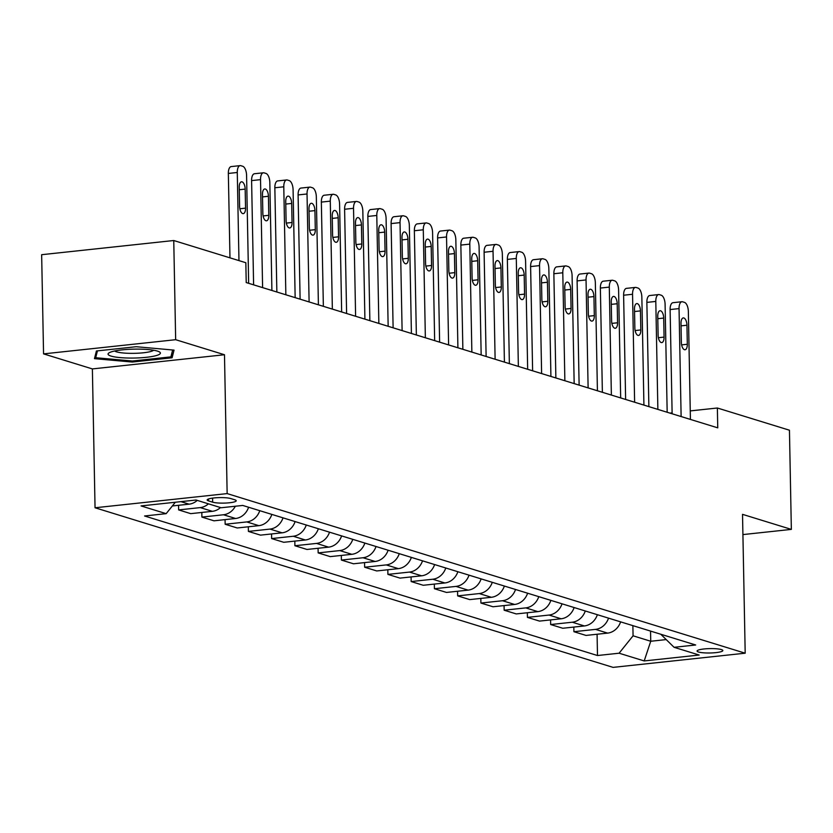 <?xml version="1.0" encoding="UTF-8"?>
<svg xmlns="http://www.w3.org/2000/svg" width="833" height="833" viewBox="0 0 833 833"><rect width="100%" height="100%" fill="white"/><g stroke="black" fill="none" stroke-linecap="round" stroke-linejoin="round"><path stroke-width="1.25" d="M721.378 649.573A12.88 2.197 178.9 0 0 706.873 648.73A12.88 2.197 178.9 0 0 697.075 651.042A12.88 2.197 178.9 0 0 698.533 652.02A12.88 2.197 178.9 0 0 713.038 652.864A12.88 2.197 178.9 0 0 722.836 650.552A12.88 2.197 178.9 0 0 721.378 649.573M95.045 507.766L613.088 667.379L745.191 653.197L227.149 493.594L95.045 507.766L92.38 368.915L224.483 354.743L175.659 339.697L43.555 353.879L92.38 368.915M43.555 353.879L41.65 254.7L173.753 240.518L175.659 339.697M173.753 240.518L245.839 262.728L246.214 282.564L717.744 427.839L717.369 408.003L690.255 410.908M208.573 500.914L212.665 502.174A12.485 2.124 178.9 0 0 226.722 502.997A12.485 2.124 178.9 0 0 236.208 500.748A12.485 2.124 178.9 0 0 234.802 499.8L230.71 498.54A12.485 2.124 178.9 0 0 216.653 497.728A12.485 2.124 178.9 0 0 207.157 499.967A12.485 2.124 178.9 0 0 208.573 500.914L208.531 498.967M175.326 502.247L166.163 513.659L144.557 515.981L597.49 655.529L597.084 634.236M166.163 513.659L141.048 505.923L196.036 500.019L221.141 507.755L242.747 505.444L695.68 644.992L674.074 647.303L699.189 655.04L644.201 660.944L619.096 653.207L597.49 655.529M742.911 534.588L791.35 529.392L789.445 430.213L717.369 408.003M791.35 529.392L742.526 514.346L745.191 653.197M224.483 354.743L227.149 493.594M672.106 412.866L669.899 413.095M650.542 631.081L650.74 641.254L666.223 639.588M632.872 625.635L633.07 635.808L650.74 641.254L644.201 660.944M620.627 621.866A16.108 14.099 107.1 0 1 607.611 633.111L586.015 635.423L573.916 631.706L573.833 627.072M597.376 614.702A16.108 14.099 107.1 0 1 584.36 625.947L562.764 628.259L550.665 624.542L550.582 619.908M574.124 607.538A16.108 14.099 107.1 0 1 561.109 618.784L539.513 621.095L527.414 617.378L527.331 612.744M550.873 600.374A16.108 14.099 107.1 0 1 537.858 611.62L516.262 613.931L504.163 610.214L504.08 605.581M527.622 593.211A16.108 14.099 107.1 0 1 514.607 604.456L493.011 606.768L480.912 603.05L480.828 598.417M504.371 586.047A16.108 14.099 107.1 0 1 491.355 597.292L469.76 599.604L457.661 595.887L457.577 591.253M481.12 578.883A16.108 14.099 107.1 0 1 468.104 590.128L446.509 592.44L434.409 588.723L434.326 584.089M457.869 571.719A16.108 14.099 107.1 0 1 444.853 582.965L423.247 585.276L411.158 581.559L411.075 576.925M434.618 564.555A16.108 14.099 107.1 0 1 421.602 575.801L399.996 578.112L387.907 574.395L387.824 569.762M411.367 557.392A16.108 14.099 107.1 0 1 398.351 568.637L376.745 570.949L364.656 567.231L364.573 562.598M388.116 550.228A16.108 14.099 107.1 0 1 375.1 561.473L353.494 563.785L341.405 560.068L341.322 555.434M364.864 543.064A16.108 14.099 107.1 0 1 351.849 554.309L330.243 556.621L318.154 552.904L318.071 548.27M341.613 535.9A16.108 14.099 107.1 0 1 328.598 547.146L306.992 549.457L294.903 545.74L294.82 541.106M318.362 528.736A16.108 14.099 107.1 0 1 305.347 539.982L283.741 542.293L271.652 538.576L271.568 533.943M295.111 521.573A16.108 14.099 107.1 0 1 282.095 532.818L260.49 535.14L248.401 531.412L248.317 526.779M271.86 514.409A16.108 14.099 107.1 0 1 258.844 525.654L237.238 527.976L225.149 524.249L225.066 519.615M248.609 507.245A16.108 14.099 107.1 0 1 235.593 518.49L213.987 520.812L201.898 517.085L201.815 512.451M220.495 507.557A16.108 14.099 107.1 0 1 212.342 511.327L190.736 513.649L178.647 509.921L178.564 505.287M197.244 500.394A16.108 14.099 107.1 0 1 189.091 504.163L172.348 505.964M208.406 503.83A16.108 14.099 107.1 0 1 200.253 507.599L178.647 509.921M235.354 506.235A16.108 14.099 107.1 0 1 223.504 514.763L201.898 517.085M259.771 510.681A16.108 14.099 107.1 0 1 246.755 521.927L225.149 524.249M283.022 517.845A16.108 14.099 107.1 0 1 270.007 529.09L248.401 531.412M306.273 525.009A16.108 14.099 107.1 0 1 293.258 536.254L271.652 538.576M329.524 532.172A16.108 14.099 107.1 0 1 316.509 543.418L294.903 545.74M352.776 539.336A16.108 14.099 107.1 0 1 339.76 550.582L318.154 552.904M376.027 546.5A16.108 14.099 107.1 0 1 363.011 557.746L341.405 560.068M399.278 553.664A16.108 14.099 107.1 0 1 386.262 564.909L364.656 567.231M422.529 560.828A16.108 14.099 107.1 0 1 409.513 572.073L387.907 574.395M445.78 567.991A16.108 14.099 107.1 0 1 432.764 579.237L411.158 581.559M469.031 575.155A16.108 14.099 107.1 0 1 456.015 586.401L434.409 588.723M492.282 582.319A16.108 14.099 107.1 0 1 479.267 593.565L457.661 595.887M515.533 589.483A16.108 14.099 107.1 0 1 502.518 600.728L480.912 603.05M538.784 596.647A16.108 14.099 107.1 0 1 525.769 607.892L504.163 610.214M562.036 603.81A16.108 14.099 107.1 0 1 549.02 615.056L527.414 617.378M585.287 610.974A16.108 14.099 107.1 0 1 572.271 622.22L550.665 624.542M608.538 618.138A16.108 14.099 107.1 0 1 595.522 629.384L573.916 631.706M619.096 653.207L633.07 635.808M660.777 634.236L674.074 647.303M94.473 358.648L132.312 362.043L172.098 357.774L174.035 350.11L136.196 346.715L96.409 350.985L94.473 358.648M171.994 352.567L172.098 357.774M132.291 361.012L132.312 362.043M238.967 260.614L237.28 172.483A8.049 3.644 83.9 0 1 240.133 165.621A8.049 3.644 83.9 0 1 240.841 165.694L242.705 166.267A8.049 3.644 83.9 0 1 246.578 175.347L248.651 283.314M240.133 165.621L231.21 166.579A8.049 3.644 -96.1 0 0 228.346 173.441L229.97 257.834M239.227 187.279A6.445 2.915 -96.1 0 1 241.518 181.792A6.445 2.915 -96.1 0 1 245.173 189.112L245.548 208.156A6.445 2.915 -96.1 0 1 243.257 213.644A6.445 2.915 -96.1 0 1 239.592 206.324L239.227 187.279M262.603 287.614L260.531 179.647A8.049 3.644 83.9 0 1 263.384 172.785A8.049 3.644 83.9 0 1 264.092 172.858L265.956 173.431A8.049 3.644 83.9 0 1 269.83 182.51L271.902 290.478M263.384 172.785L254.461 173.743A8.049 3.644 -96.1 0 0 251.597 180.605L253.607 284.834M262.478 194.443A6.445 2.915 -96.1 0 1 264.769 188.956A6.445 2.915 -96.1 0 1 268.424 196.276L268.799 215.32A6.445 2.915 -96.1 0 1 266.508 220.807A6.445 2.915 -96.1 0 1 262.843 213.487L262.478 194.443M285.854 294.778L283.782 186.811A8.049 3.644 83.9 0 1 286.635 179.949A8.049 3.644 83.9 0 1 287.343 180.022L289.207 180.594A8.049 3.644 83.9 0 1 293.081 189.674L295.153 297.641M286.635 179.949L277.712 180.907A8.049 3.644 -96.1 0 0 274.848 187.769L276.858 291.998M285.729 201.607A6.445 2.915 -96.1 0 1 288.02 196.119A6.445 2.915 -96.1 0 1 291.675 203.439L292.05 222.484A6.445 2.915 -96.1 0 1 289.759 227.971A6.445 2.915 -96.1 0 1 286.094 220.651L285.729 201.607M309.105 301.942L307.033 193.974A8.049 3.644 83.9 0 1 309.886 187.113A8.049 3.644 83.9 0 1 310.594 187.186L312.458 187.758A8.049 3.644 83.9 0 1 316.332 196.838L318.404 304.805M309.886 187.113L300.963 188.071A8.049 3.644 -96.1 0 0 298.099 194.932L300.109 299.162M308.981 208.771A6.445 2.915 -96.1 0 1 311.271 203.283A6.445 2.915 -96.1 0 1 314.926 210.603L315.301 229.648A6.445 2.915 -96.1 0 1 313.01 235.135A6.445 2.915 -96.1 0 1 309.345 227.815L308.981 208.771M332.357 309.105L330.284 201.138A8.049 3.644 83.9 0 1 333.138 194.276A8.049 3.644 83.9 0 1 333.846 194.349L335.709 194.922A8.049 3.644 83.9 0 1 339.583 204.002L341.655 311.969M333.138 194.276L324.214 195.234A8.049 3.644 -96.1 0 0 321.351 202.096L323.36 306.325M332.232 215.934A6.445 2.915 -96.1 0 1 334.522 210.447A6.445 2.915 -96.1 0 1 338.177 217.767L338.552 236.811A6.445 2.915 -96.1 0 1 336.261 242.299A6.445 2.915 -96.1 0 1 332.596 234.979L332.232 215.934M156.312 355.566A26.177 4.457 178.9 0 0 159.186 351.776A26.177 4.457 178.9 0 0 137.632 349.11A26.177 4.457 178.9 0 0 112.163 351.609A26.177 4.457 178.9 0 0 109.238 352.734A26.177 4.457 178.9 0 0 123.242 357.836A26.177 4.457 178.9 0 0 156.312 355.566M114.725 350.985A19.815 3.374 178.9 0 0 130.489 353.348A19.815 3.374 178.9 0 0 150.877 351.474A19.815 3.374 178.9 0 0 153.636 350.235M95.618 354.108L95.691 357.721L97.43 350.88M172.65 349.985L170.9 356.878L132.353 361.012L95.691 357.721M355.608 316.259L353.536 208.302A8.049 3.644 83.9 0 1 356.389 201.44A8.049 3.644 83.9 0 1 357.097 201.513L358.961 202.086A8.049 3.644 83.9 0 1 362.834 211.166L364.906 319.133M356.389 201.44L347.465 202.398A8.049 3.644 -96.1 0 0 344.602 209.26L346.611 313.489M355.483 223.098A6.445 2.915 -96.1 0 1 357.774 217.611A6.445 2.915 -96.1 0 1 361.428 224.931L361.803 243.975A6.445 2.915 -96.1 0 1 359.512 249.463A6.445 2.915 -96.1 0 1 355.847 242.143L355.483 223.098M378.859 323.423L376.787 215.466A8.049 3.644 83.9 0 1 379.64 208.604A8.049 3.644 83.9 0 1 380.348 208.677L382.212 209.25A8.049 3.644 83.9 0 1 386.085 218.329L388.157 326.297M379.64 208.604L370.716 209.562A8.049 3.644 -96.1 0 0 367.853 216.424L369.862 320.653M378.734 230.262A6.445 2.915 -96.1 0 1 381.025 224.775A6.445 2.915 -96.1 0 1 384.679 232.095L385.054 251.139A6.445 2.915 -96.1 0 1 382.764 256.626A6.445 2.915 -96.1 0 1 379.098 249.306L378.734 230.262M402.11 330.586L400.038 222.63A8.049 3.644 83.9 0 1 402.891 215.768A8.049 3.644 83.9 0 1 403.599 215.841L405.463 216.413A8.049 3.644 83.9 0 1 409.336 225.493L411.408 333.46M402.891 215.768L393.967 216.726A8.049 3.644 -96.1 0 0 391.104 223.588L393.114 327.817M401.985 237.426A6.445 2.915 -96.1 0 1 404.276 231.938A6.445 2.915 -96.1 0 1 407.931 239.258L408.305 258.303A6.445 2.915 -96.1 0 1 406.015 263.79A6.445 2.915 -96.1 0 1 402.349 256.47L401.985 237.426M425.361 337.75L423.289 229.793A8.049 3.644 83.9 0 1 426.142 222.932A8.049 3.644 83.9 0 1 426.85 223.005L428.714 223.577A8.049 3.644 83.9 0 1 432.587 232.657L434.659 340.624M426.142 222.932L417.218 223.89A8.049 3.644 -96.1 0 0 414.355 230.751L416.365 334.981M425.236 244.59A6.445 2.915 -96.1 0 1 427.527 239.102A6.445 2.915 -96.1 0 1 431.182 246.422L431.556 265.467A6.445 2.915 -96.1 0 1 429.266 270.954A6.445 2.915 -96.1 0 1 425.601 263.634L425.236 244.59M448.612 344.914L446.54 236.957A8.049 3.644 83.9 0 1 449.393 230.095A8.049 3.644 83.9 0 1 450.101 230.168L451.965 230.741A8.049 3.644 83.9 0 1 455.838 239.821L457.911 347.788M449.393 230.095L440.47 231.053A8.049 3.644 -96.1 0 0 437.606 237.915L439.616 342.144M448.487 251.753A6.445 2.915 -96.1 0 1 450.778 246.266A6.445 2.915 -96.1 0 1 454.433 253.586L454.808 272.63A6.445 2.915 -96.1 0 1 452.517 278.118A6.445 2.915 -96.1 0 1 448.852 270.798L448.487 251.753M471.863 352.078L469.791 244.121A8.049 3.644 83.9 0 1 472.644 237.259A8.049 3.644 83.9 0 1 473.352 237.332L475.216 237.905A8.049 3.644 83.9 0 1 479.09 246.984L481.162 354.952M472.644 237.259L463.721 238.217A8.049 3.644 -96.1 0 0 460.857 245.079L462.867 349.308M471.738 258.917A6.445 2.915 -96.1 0 1 474.029 253.43A6.445 2.915 -96.1 0 1 477.684 260.75L478.059 279.794A6.445 2.915 -96.1 0 1 475.768 285.282A6.445 2.915 -96.1 0 1 472.103 277.962L471.738 258.917M495.114 359.242L493.042 251.285A8.049 3.644 83.9 0 1 495.895 244.423A8.049 3.644 83.9 0 1 496.603 244.496L498.467 245.069A8.049 3.644 83.9 0 1 502.341 254.148L504.413 362.116M495.895 244.423L486.972 245.381A8.049 3.644 -96.1 0 0 484.108 252.243L486.118 356.472M494.989 266.081A6.445 2.915 -96.1 0 1 497.28 260.594A6.445 2.915 -96.1 0 1 500.935 267.914L501.31 286.958A6.445 2.915 -96.1 0 1 499.019 292.445A6.445 2.915 -96.1 0 1 495.354 285.125L494.989 266.081M518.365 366.405L516.293 258.449A8.049 3.644 83.9 0 1 519.146 251.587A8.049 3.644 83.9 0 1 519.854 251.66L521.718 252.232A8.049 3.644 83.9 0 1 525.592 261.312L527.664 369.279M519.146 251.587L510.223 252.545A8.049 3.644 -96.1 0 0 507.359 259.407L509.369 363.636M518.241 273.245A6.445 2.915 -96.1 0 1 520.531 267.757A6.445 2.915 -96.1 0 1 524.186 275.077L524.561 294.122A6.445 2.915 -96.1 0 1 522.27 299.609A6.445 2.915 -96.1 0 1 518.605 292.289L518.241 273.245M541.617 373.569L539.545 265.612A8.049 3.644 83.9 0 1 542.398 258.751A8.049 3.644 83.9 0 1 543.106 258.824L544.969 259.396A8.049 3.644 83.9 0 1 548.843 268.476L550.915 376.443M542.398 258.751L533.474 259.709A8.049 3.644 -96.1 0 0 530.611 266.57L532.62 370.8M541.492 280.409A6.445 2.915 -96.1 0 1 543.782 274.921A6.445 2.915 -96.1 0 1 547.437 282.241L547.812 301.286A6.445 2.915 -96.1 0 1 545.521 306.773A6.445 2.915 -96.1 0 1 541.856 299.453L541.492 280.409M564.868 380.733L562.796 272.776A8.049 3.644 83.9 0 1 565.649 265.914A8.049 3.644 83.9 0 1 566.357 265.987L568.221 266.56A8.049 3.644 83.9 0 1 572.094 275.64L574.166 383.607M565.649 265.914L556.725 266.872A8.049 3.644 -96.1 0 0 553.862 273.734L555.871 377.963M564.743 287.572A6.445 2.915 -96.1 0 1 567.034 282.085A6.445 2.915 -96.1 0 1 570.688 289.405L571.063 308.449A6.445 2.915 -96.1 0 1 568.772 313.937A6.445 2.915 -96.1 0 1 565.107 306.617L564.743 287.572M588.119 387.897L586.047 279.94A8.049 3.644 83.9 0 1 588.9 273.078A8.049 3.644 83.9 0 1 589.608 273.151L591.472 273.724A8.049 3.644 83.9 0 1 595.345 282.804L597.417 390.771M588.9 273.078L579.976 274.036A8.049 3.644 -96.1 0 0 577.113 280.898L579.122 385.127M587.994 294.736A6.445 2.915 -96.1 0 1 590.285 289.249A6.445 2.915 -96.1 0 1 593.939 296.569L594.314 315.613A6.445 2.915 -96.1 0 1 592.024 321.101A6.445 2.915 -96.1 0 1 588.358 313.781L587.994 294.736M611.37 395.061L609.298 287.104A8.049 3.644 83.9 0 1 612.151 280.242A8.049 3.644 83.9 0 1 612.859 280.315L614.723 280.888A8.049 3.644 83.9 0 1 618.596 289.967L620.668 397.935M612.151 280.242L603.227 281.2A8.049 3.644 -96.1 0 0 600.364 288.062L602.374 392.291M611.245 301.9A6.445 2.915 -96.1 0 1 613.536 296.413A6.445 2.915 -96.1 0 1 617.201 303.733L617.565 322.777A6.445 2.915 -96.1 0 1 615.275 328.264A6.445 2.915 -96.1 0 1 611.609 320.944L611.245 301.9M634.621 402.224L632.549 294.268A8.049 3.644 83.9 0 1 635.402 287.406A8.049 3.644 83.9 0 1 636.11 287.479L637.974 288.051A8.049 3.644 83.9 0 1 641.847 297.131L643.919 405.088M635.402 287.406L626.478 288.364A8.049 3.644 -96.1 0 0 623.615 295.226L625.625 399.455M634.496 309.064A6.445 2.915 -96.1 0 1 636.787 303.576A6.445 2.915 -96.1 0 1 640.452 310.896L640.816 329.941A6.445 2.915 -96.1 0 1 638.526 335.428A6.445 2.915 -96.1 0 1 634.861 328.108L634.496 309.064M657.872 409.388L655.8 301.431A8.049 3.644 83.9 0 1 658.653 294.57A8.049 3.644 83.9 0 1 659.361 294.643L661.225 295.215A8.049 3.644 83.9 0 1 665.098 304.295L667.171 412.252M658.653 294.57L649.73 295.528A8.049 3.644 -96.1 0 0 646.866 302.389L648.876 406.619M657.747 316.228A6.445 2.915 -96.1 0 1 660.038 310.74A6.445 2.915 -96.1 0 1 663.703 318.06L664.068 337.105A6.445 2.915 -96.1 0 1 661.777 342.592A6.445 2.915 -96.1 0 1 658.112 335.272L657.747 316.228M681.123 416.552L679.051 308.595A8.049 3.644 83.9 0 1 681.904 301.733A8.049 3.644 83.9 0 1 682.612 301.806L684.476 302.379A8.049 3.644 83.9 0 1 688.35 311.459L690.422 419.416M681.904 301.733L672.981 302.691A8.049 3.644 -96.1 0 0 670.117 309.553L672.127 413.782M680.998 323.391A6.445 2.915 -96.1 0 1 683.289 317.904A6.445 2.915 -96.1 0 1 686.954 325.224L687.319 344.268A6.445 2.915 -96.1 0 1 685.028 349.756A6.445 2.915 -96.1 0 1 681.363 342.436L680.998 323.391M189.091 504.163L180.917 501.643M212.342 511.327L200.253 507.599M235.593 518.49L223.504 514.763M258.844 525.654L246.755 521.927M282.095 532.818L270.007 529.09M305.347 539.982L293.258 536.254M328.598 547.146L316.509 543.418M351.849 554.309L339.76 550.582M375.1 561.473L363.011 557.746M398.351 568.637L386.262 564.909M421.602 575.801L409.513 572.073M444.853 582.965L432.764 579.237M468.104 590.128L456.015 586.401M491.355 597.292L479.267 593.565M514.607 604.456L502.518 600.728M537.858 611.62L525.769 607.892M561.109 618.784L549.02 615.056M584.36 625.947L572.271 622.22M607.611 633.111L595.522 629.384M212.582 498.113L212.665 502.174M228.346 173.441L237.28 172.483M245.173 189.112L239.269 189.747M245.548 208.156L239.852 208.771M251.597 180.605L260.531 179.647M268.424 196.276L262.52 196.911M268.799 215.32L263.103 215.934M274.848 187.769L283.782 186.811M291.675 203.439L285.771 204.075M292.05 222.484L286.354 223.098M298.099 194.932L307.033 193.974M314.926 210.603L309.022 211.238M315.301 229.648L309.605 230.262M321.351 202.096L330.284 201.138M338.177 217.767L332.273 218.402M338.552 236.811L332.856 237.426M344.602 209.26L353.536 208.302M361.428 224.931L355.524 225.566M361.803 243.975L356.108 244.59M367.853 216.424L376.787 215.466M384.679 232.095L378.776 232.73M385.054 251.139L379.359 251.753M391.104 223.588L400.038 222.63M407.931 239.258L402.027 239.894M408.305 258.303L402.61 258.917M414.355 230.751L423.289 229.793M431.182 246.422L425.278 247.057M431.556 265.467L425.861 266.081M437.606 237.915L446.54 236.957M454.433 253.586L448.529 254.221M454.808 272.63L449.112 273.245M460.857 245.079L469.791 244.121M477.684 260.75L471.78 261.385M478.059 279.794L472.363 280.409M484.108 252.243L493.042 251.285M500.935 267.914L495.031 268.549M501.31 286.958L495.614 287.572M507.359 259.407L516.293 258.449M524.186 275.077L518.282 275.713M524.561 294.122L518.865 294.736M530.611 266.57L539.545 265.612M547.437 282.241L541.533 282.876M547.812 301.286L542.116 301.9M553.862 273.734L562.796 272.776M570.688 289.405L564.784 290.04M571.063 308.449L565.368 309.064M577.113 280.898L586.047 279.94M593.939 296.569L588.036 297.204M594.314 315.613L588.619 316.228M600.364 288.062L609.298 287.104M617.201 303.733L611.287 304.368M617.565 322.777L611.87 323.391M623.615 295.226L632.549 294.268M640.452 310.896L634.538 311.532M640.816 329.941L635.121 330.555M646.866 302.389L655.8 301.431M663.703 318.06L657.789 318.695M664.068 337.105L658.372 337.719M670.117 309.553L679.051 308.595M686.954 325.224L681.04 325.859M687.319 344.268L681.623 344.883"/></g></svg>
